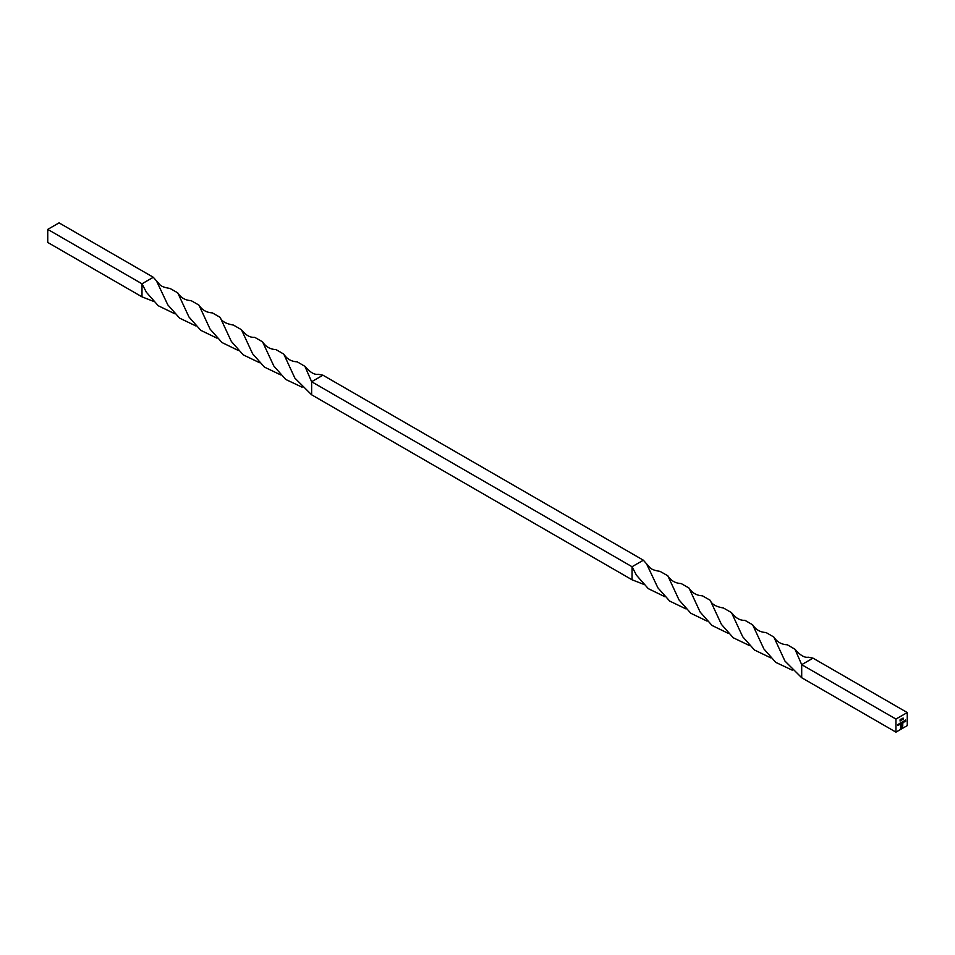 <?xml version="1.0" encoding="UTF-8"?>
<svg xmlns="http://www.w3.org/2000/svg" width="955" height="955" viewBox="0 0 955 955"><rect width="100%" height="100%" fill="white"/><g stroke="black" fill="none" stroke-linecap="round" stroke-linejoin="round"><path stroke-width="1.43" d="M902.32 719.736L902.129 718.554L902.32 719.736M900.398 720.846L900.207 719.664L900.398 720.846M903.991 721.192L904.863 720.989L904.409 721.801L904.755 721.025M904.409 720.703L904.755 721.395M904.66 721.347L904.039 721.801M902.547 723.281L902.917 721.562L902.439 723.233M902.917 721.562L902.451 723.222M903.275 719.187L903.084 718.005L903.275 719.187M899.383 723.627L898.918 724.964L898.583 724.093L898.942 724.821L899.383 723.627M899.264 724.559L898.583 724.63M898.595 724.081L898.942 724.821M895.945 719.079L895.945 732.139L907.25 725.609L907.25 712.549L895.945 719.079L801.699 664.668L794.99 649.269L787.302 644.768C781.476 644.541 776.988 641.963 773.848 637.045L766.053 632.532C760.252 632.282 755.787 629.703 752.659 624.821L744.876 620.296C740.161 620.666 735.708 618.112 731.518 612.644L723.52 608.025C716.011 606.771 711.582 604.181 710.21 600.277L702.403 595.801C696.613 595.538 692.148 592.96 689.021 588.065L681.213 583.565C675.388 583.302 670.923 580.712 667.808 575.781L660.06 571.377C649.531 569.729 650.248 567.497 646.547 563.82L643.372 560.203L322.945 375.208L318.23 374.264C314.446 374.981 310.005 372.343 304.92 366.338L297.232 361.826C291.406 361.599 286.918 359.02 283.778 354.114L275.995 349.602C270.193 349.339 265.729 346.772 262.589 341.878L254.818 337.366C250.091 337.724 245.638 335.181 241.448 329.702L233.462 325.094C225.953 323.829 221.512 321.25 220.139 317.346L212.344 312.87C206.543 312.595 202.078 310.017 198.962 305.123L191.155 300.634C185.33 300.371 180.853 297.769 177.737 292.839L169.99 288.434C159.473 286.787 160.189 284.566 156.477 280.877L153.301 277.272L141.997 283.802L141.997 296.85L153.325 301.279M899.753 724.463L900.123 723.186L899.634 724.427M900.123 723.186L899.658 724.415M898.321 724.236L897.867 725.573L898.321 724.236M897.545 724.69L897.891 725.43M902.177 722.016L901.126 723.687L900.816 722.792L901.15 723.544L902.177 722.016M901.663 723.269L900.816 723.365M900.84 722.792L901.15 723.544M901.46 722.422L901.771 723.186M903.728 721.121L903.621 722.66L903.728 721.121M902.26 727.089L900.47 728.271L901.198 724.475L900.696 727.877L901.771 727.256L902.547 723.926L901.735 726.898L901.007 727.376L901.902 725.931L901.007 725.788L902.773 723.52L902.738 726.122L901.771 727.519M901.126 719.091L901.126 720.607L901.126 719.091L901.126 720.607L900.696 720.094M905.627 720.022L905.03 721.813L905.627 720.022M322.945 375.208L311.628 381.737L304.92 366.338M259.497 362.685L243.203 354.842L231.337 341.436L220.139 317.346M174.705 313.729L158.244 305.731L146.425 292.314L141.997 283.802L47.75 229.391L59.055 222.861L153.301 277.272M643.372 560.203L632.055 566.733L311.628 381.737L311.628 394.797L294.868 378.096L283.778 354.114M238.332 350.485L221.978 342.535L210.076 329.105L198.962 305.123M302.138 387.205L285.688 379.433L273.834 366.028L262.589 341.878M217.012 338.177L200.777 330.335L188.983 317.024L177.737 292.839M280.663 374.897L264.428 367.102L252.609 353.78L241.448 329.702M195.871 325.942L179.636 318.158L167.805 304.86L156.477 280.877M664.776 596.66L648.314 588.662L636.484 575.256L632.055 566.733L632.055 579.792L311.628 394.797M792.196 670.135L775.758 662.376L763.893 648.958L752.659 624.821M707.082 621.12L690.835 613.277L679.041 599.955L667.808 575.781M907.25 712.549L813.003 658.15L808.288 657.195C804.504 657.911 800.075 655.273 794.99 649.269M770.733 657.84L754.498 650.033L742.68 636.71L731.518 612.644M685.941 608.884L669.706 601.089L657.876 587.803L646.547 563.82M813.003 658.15L801.699 664.668L801.699 677.728L784.938 661.039L773.848 637.045M749.568 645.616L733.261 637.773L721.407 624.367L710.21 600.277M728.402 633.428L712.048 625.465L700.134 612.048L689.021 588.065M643.384 584.221L632.055 579.792M47.75 229.391L47.75 242.451L141.997 296.85M895.945 732.139L801.699 677.728M900.028 723.126L899.658 724.212M899.658 723.89L900.028 723.257L900.111 724.141M899.288 723.687L899.383 724.678M898.237 724.296L898.321 725.287M902.988 718.053L903.084 719.294M902.081 722.064L902.177 723.066M902.821 721.514L902.451 722.589M902.451 722.267L902.917 721.693L902.917 722.529M903.633 721.168L903.728 722.589M901.675 727.471L900.47 728.164M901.377 724.487L900.923 725.12M900.828 725.06L900.696 725.884M900.601 725.824L900.696 727.877M902.129 724.045L902.224 725.693M901.007 726.027L901.902 725.609M902.678 723.568L902.773 725.776M902.678 725.728L902.63 726.48M902.535 726.421L902.177 727.03M900.111 719.724L900.088 721.061M901.031 719.043L900.601 720.046M901.436 719.676L900.768 719.592L901.126 720.464M902.033 718.614L902.129 719.843M905.543 720.07L905.627 721.455"/></g></svg>
